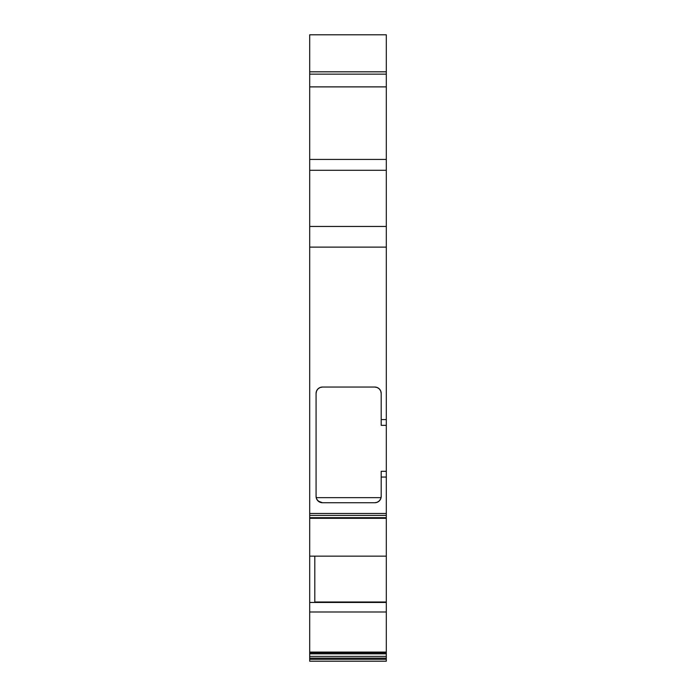 <?xml version="1.0" encoding="UTF-8"?>
<svg xmlns="http://www.w3.org/2000/svg" width="696" height="696" viewBox="0 0 696 696"><rect width="100%" height="100%" fill="white"/><g stroke="black" fill="none" stroke-linecap="round" stroke-linejoin="round"><path stroke-width="1.04" d="M371.272 661.2L373.221 661.2M386.306 652.726L386.306 653.831L309.694 653.831L309.694 652.726L386.306 652.726L386.306 653.831L309.694 653.831L309.694 656.38L386.306 656.38L386.306 653.831L309.694 653.831L309.694 658.129L386.306 658.129L386.306 652.726L309.694 652.726L309.694 652.082L386.306 652.082L386.306 652.726L386.306 652.082L386.306 652.726L309.694 652.726L309.694 652.082L386.306 652.082L386.306 611.993L309.694 611.993L309.694 602.458L386.306 602.458L386.306 556.148L309.694 556.148L386.306 556.148L386.306 550.701L386.306 652.082L309.694 652.082L309.694 602.458L314.801 602.458L314.801 556.148L314.801 602.458L386.306 602.458L386.306 611.993L309.694 611.993L309.694 652.726M386.306 518.146L386.306 517.685L386.306 518.311L386.306 517.685L309.694 517.685L309.694 602.458L386.306 602.458L386.306 611.993L309.694 611.993L309.694 556.148L386.306 556.148L386.306 601.988L314.801 601.988M309.694 653.831L309.694 656.38L386.306 656.38L386.306 658.129L386.306 653.831M380.895 498.319L381.069 497.649A6.386 6.386 0 0 0 381.199 496.361L380.712 498.797L379.329 500.868L377.258 502.26L374.813 502.738L322.457 502.738A6.386 6.386 0 0 1 316.08 496.361L316.08 393.431A6.386 6.386 0 0 1 322.457 387.054L374.813 387.054A6.386 6.386 0 0 1 381.199 393.431L381.199 419.592L386.306 419.592L386.306 477.056L381.199 477.056L381.199 471.305L386.306 471.305L386.306 477.056L381.199 477.056L381.199 471.305L386.306 471.305L381.199 471.305L381.199 496.361A6.386 6.386 0 0 1 374.813 502.738L377.232 502.268M320.325 502.373L322.457 502.738L318.159 501.077L319.455 501.99L316.993 499.65M376.962 502.373L379.12 501.077L380.538 499.189M386.306 72.575L386.306 34.8L386.306 71.819L309.694 71.819L309.694 86.887L386.306 86.887L386.306 74.15L309.694 74.15L309.694 71.819L386.306 71.819L386.306 74.15L309.694 74.15L309.694 86.887L386.306 86.887L386.306 170.294L309.694 170.294L309.694 159.428L386.306 159.428L386.306 425.343L381.199 425.343L381.199 419.592L381.199 425.343L386.306 425.343L381.199 425.343L381.199 419.592L386.306 419.592L386.306 471.305L386.306 425.343M386.306 471.305L386.306 513.491L309.694 513.491L309.694 517.685L386.306 517.685L386.306 513.491L386.306 515.405L309.694 515.405L309.694 517.685L386.306 517.685L386.306 515.405L309.694 515.405L309.694 602.458M380.721 498.78L381.069 497.649L316.21 497.649L316.384 498.319M386.306 656.38L309.694 656.38L309.694 659.286L386.306 659.286L386.306 658.129L309.694 658.129L309.694 659.286L386.306 659.286L386.306 658.129L309.694 658.129L309.694 661.2L386.306 661.2L386.306 659.286L386.306 661.2L309.694 661.2L386.306 661.2L309.694 661.2L386.306 661.2L386.306 658.129M320.021 502.26L317.95 500.868L316.558 498.797L316.08 496.361L316.08 393.431L316.558 390.995L317.95 388.916A6.386 6.386 0 0 0 316.08 393.431A6.386 6.386 0 0 1 322.457 387.054A6.386 6.386 0 0 0 317.95 388.916L320.021 387.533L322.457 387.054L374.813 387.054A6.386 6.386 0 0 1 381.199 393.431L380.712 390.995L381.199 393.431A6.386 6.386 0 0 0 374.822 387.054M386.306 517.685L386.306 477.056L381.199 477.056L381.199 496.361A6.386 6.386 0 0 1 381.069 497.649L316.21 497.649L316.558 498.78M380.277 499.667L380.695 498.841M378.85 501.311L379.294 500.911M317.985 500.911L318.429 501.311M316.08 496.361A6.386 6.386 0 0 0 316.21 497.649L381.069 497.649A6.386 6.386 0 0 0 381.199 496.361A6.386 6.386 0 0 1 374.813 502.738L322.457 502.738A6.386 6.386 0 0 1 316.08 496.361L316.08 393.431M386.306 74.15L309.694 74.15L309.694 86.887L386.306 86.887L386.306 71.819L309.694 71.819L309.694 34.8L386.306 34.8L309.694 34.8L386.306 34.8L386.306 419.592L381.199 419.592L381.199 393.431L381.199 419.592M309.694 556.148L309.694 518.32L386.306 518.32L386.306 556.148M309.694 170.294L309.694 226.461L309.694 170.294L386.306 170.294L309.694 170.294L309.694 86.887L309.694 159.428L386.306 159.428L309.694 159.428L309.694 226.461L386.306 226.461L386.306 419.592M386.306 170.294L386.306 226.461L309.694 226.461L309.694 247.115L386.306 247.115L309.694 247.115L309.694 515.405L386.306 515.405M386.306 477.056L386.306 513.491L309.694 513.491L309.694 515.405M322.457 387.054L374.813 387.054L377.258 387.533L379.329 388.916L380.712 390.995M386.306 518.32L386.306 550.701L386.306 518.32M347.678 661.2L324.084 661.2L347.678 661.2M322.144 661.2L324.084 661.2M309.694 74.15L309.694 72.575M386.306 226.461L309.694 226.461L309.694 513.491L386.306 513.491M309.694 659.286L309.694 661.2L386.306 661.2L309.694 661.2L309.694 659.286L386.306 659.286M309.694 658.129L309.694 656.38M309.694 517.685L309.694 518.146M381.199 477.056L381.199 496.361M378.702 501.425L377.937 501.929M374.822 502.738L322.457 502.738M314.801 602.458L314.801 556.148M386.306 86.887L386.306 159.428M386.306 611.993L386.306 652.082M309.694 86.887L309.694 159.428M309.694 226.461L309.694 247.115L386.306 247.115M309.694 247.115L309.694 513.491M309.694 611.993L309.694 652.082"/></g></svg>
